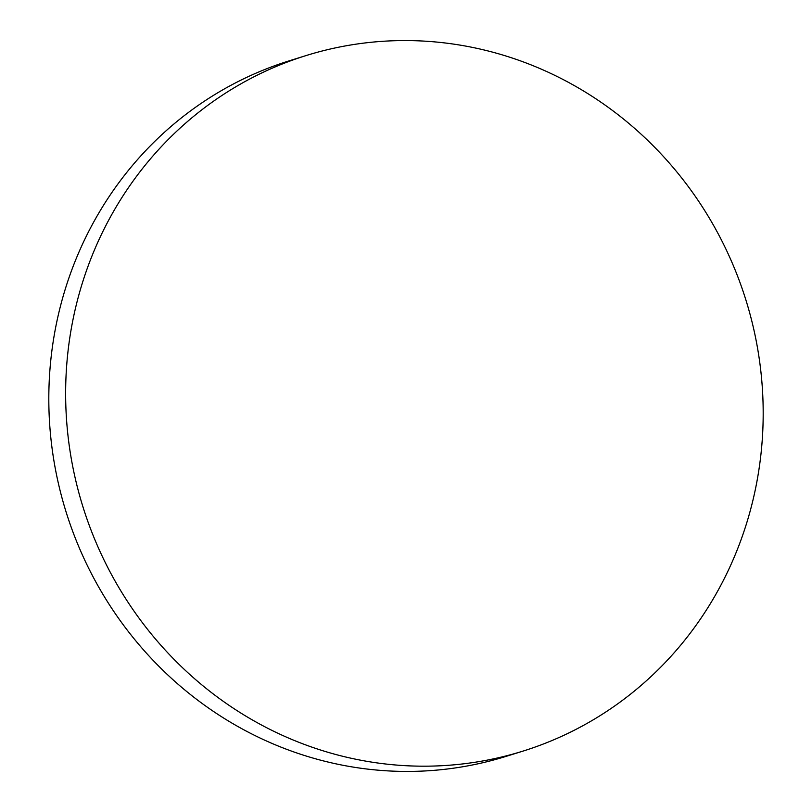 <?xml version="1.0" encoding="UTF-8"?>
<svg xmlns="http://www.w3.org/2000/svg" width="812" height="812" viewBox="0 0 812 812"><rect width="100%" height="100%" fill="white"/><g stroke="black" fill="none" stroke-linecap="round" stroke-linejoin="round"><path stroke-width="1.22" d="M746.116 524.856A364.283 347.231 72.7 0 0 660.826 153.691A364.283 347.231 72.7 0 0 306.073 55.571A364.283 347.231 72.7 0 0 82.712 281.896A364.283 347.231 72.7 0 0 167.993 653.061A364.283 347.231 72.7 0 0 522.755 751.181A364.283 347.231 72.7 0 0 746.116 524.856M306.073 55.571L289.245 60.819A364.283 347.231 72.7 0 0 65.884 287.143A364.283 347.231 72.7 0 0 151.174 658.309A364.283 347.231 72.7 0 0 505.927 756.429L522.755 751.181"/></g></svg>
